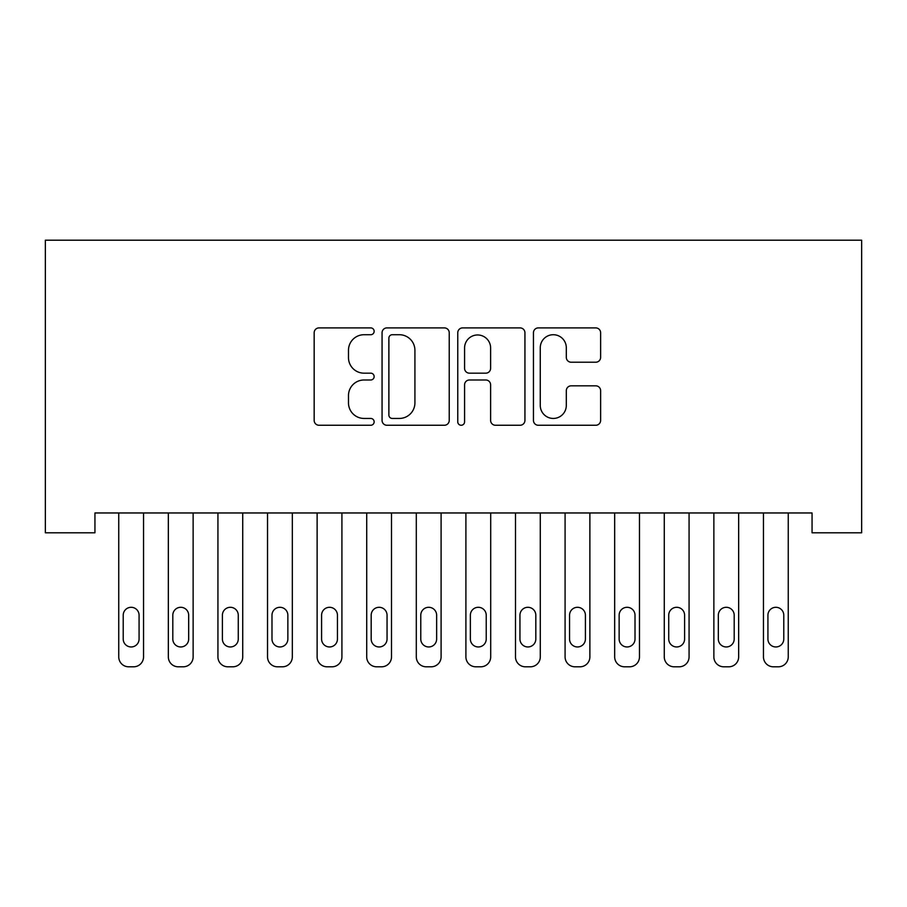 <?xml version="1.0" encoding="UTF-8"?>
<svg xmlns="http://www.w3.org/2000/svg" width="907" height="907" viewBox="0 0 907 907"><rect width="100%" height="100%" fill="white"/><g stroke="black" fill="none" stroke-linecap="round" stroke-linejoin="round"><path stroke-width="1.36" d="M374.149 331.304A3.413 3.413 0 0 0 370.748 327.903L319.026 327.903A4.864 4.864 0 0 0 314.162 332.767L314.162 420.395A4.864 4.864 0 0 0 319.026 425.258L370.748 425.258A3.413 3.413 0 0 0 374.149 421.857A3.413 3.413 0 0 0 370.748 418.444L364.047 418.444A15.578 15.578 0 0 1 348.481 402.867L348.481 395.565A15.578 15.578 0 0 1 364.047 379.988L370.748 379.988A3.413 3.413 0 0 0 374.149 376.586A3.413 3.413 0 0 0 370.748 373.174L364.047 373.174A15.578 15.578 0 0 1 348.481 357.596L348.481 350.295A15.578 15.578 0 0 1 364.047 334.717L370.748 334.717A3.413 3.413 0 0 0 374.149 331.304M595.763 362.222A4.864 4.864 0 0 0 600.627 357.358L600.627 332.767A4.864 4.864 0 0 0 595.763 327.903L538.327 327.903A4.864 4.864 0 0 0 533.452 332.767L533.452 420.395A4.864 4.864 0 0 0 538.327 425.258L595.763 425.258A4.864 4.864 0 0 0 600.627 420.395L600.627 390.702A4.864 4.864 0 0 0 595.763 385.826L571.183 385.826A4.864 4.864 0 0 0 566.308 390.702L566.308 405.429A13.027 13.027 0 0 1 553.293 418.444A13.027 13.027 0 0 1 540.266 405.429L540.266 347.744A13.027 13.027 0 0 1 553.293 334.717A13.027 13.027 0 0 1 566.308 347.744L566.308 357.358A4.864 4.864 0 0 0 571.183 362.222L595.763 362.222M812.06 512.965L94.94 512.965L94.94 532.794L45.35 532.794L45.35 240.196L861.65 240.196L861.65 532.794L812.06 532.794L812.06 512.965M449.237 332.767A4.864 4.864 0 0 0 444.373 327.903L386.926 327.903A4.864 4.864 0 0 0 382.062 332.767L382.062 420.395A4.864 4.864 0 0 0 386.926 425.258L444.373 425.258A4.864 4.864 0 0 0 449.237 420.395L449.237 332.767M462.627 327.903L520.074 327.903A4.864 4.864 0 0 1 524.938 332.767L524.938 420.395A4.864 4.864 0 0 1 520.074 425.258L495.483 425.258A4.864 4.864 0 0 1 490.619 420.395L490.619 384.851A4.864 4.864 0 0 0 485.755 379.988L469.441 379.988A4.864 4.864 0 0 0 464.577 384.851L464.577 421.857A3.413 3.413 0 0 1 461.164 425.258A3.413 3.413 0 0 1 457.763 421.857L457.763 332.767A4.864 4.864 0 0 1 462.627 327.903M392.289 334.717A3.413 3.413 0 0 0 388.876 338.13L388.876 415.043A3.413 3.413 0 0 0 392.289 418.444L399.341 418.444A15.578 15.578 0 0 0 414.918 402.867L414.918 350.295A15.578 15.578 0 0 0 399.341 334.717L392.289 334.717M490.619 347.982A13.027 13.027 0 0 0 477.592 334.966A13.027 13.027 0 0 0 464.577 347.982L464.577 368.31A4.864 4.864 0 0 0 469.441 373.174L485.755 373.174A4.864 4.864 0 0 0 490.619 368.31L490.619 347.982M143.544 512.965L143.544 656.883A9.92 9.92 0 0 1 133.624 666.804L128.669 666.804A9.92 9.92 0 0 1 118.749 656.883L118.749 512.965M139.077 639.027L139.077 615.218A7.936 7.936 0 0 0 131.141 607.293A7.936 7.936 0 0 0 123.216 615.218L123.216 639.027A7.936 7.936 0 0 0 131.141 646.963A7.936 7.936 0 0 0 139.077 639.027M193.134 512.965L193.134 656.883A9.92 9.92 0 0 1 183.214 666.804L178.26 666.804A9.92 9.92 0 0 1 168.339 656.883L168.339 512.965M188.679 639.027L188.679 615.218A7.936 7.936 0 0 0 180.742 607.293A7.936 7.936 0 0 0 172.806 615.218L172.806 639.027A7.936 7.936 0 0 0 180.742 646.963A7.936 7.936 0 0 0 188.679 639.027M242.725 512.965L242.725 656.883A9.92 9.92 0 0 1 232.816 666.804L227.85 666.804A9.92 9.92 0 0 1 217.929 656.883L217.929 512.965M238.269 639.027L238.269 615.218A7.936 7.936 0 0 0 230.333 607.293A7.936 7.936 0 0 0 222.396 615.218L222.396 639.027A7.936 7.936 0 0 0 230.333 646.963A7.936 7.936 0 0 0 238.269 639.027M292.326 512.965L292.326 656.883A9.92 9.92 0 0 1 282.406 666.804L277.44 666.804A9.92 9.92 0 0 1 267.531 656.883L267.531 512.965M287.859 639.027L287.859 615.218A7.936 7.936 0 0 0 279.923 607.293A7.936 7.936 0 0 0 271.987 615.218L271.987 639.027A7.936 7.936 0 0 0 279.923 646.963A7.936 7.936 0 0 0 287.859 639.027M341.916 512.965L341.916 656.883A9.92 9.92 0 0 1 331.996 666.804L327.042 666.804A9.92 9.92 0 0 1 317.121 656.883L317.121 512.965M337.449 639.027L337.449 615.218A7.936 7.936 0 0 0 329.513 607.293A7.936 7.936 0 0 0 321.588 615.218L321.588 639.027A7.936 7.936 0 0 0 329.513 646.963A7.936 7.936 0 0 0 337.449 639.027M391.507 512.965L391.507 656.883A9.92 9.92 0 0 1 381.586 666.804L376.632 666.804A9.92 9.92 0 0 1 366.711 656.883L366.711 512.965M387.051 639.027L387.051 615.218A7.936 7.936 0 0 0 379.115 607.293A7.936 7.936 0 0 0 371.178 615.218L371.178 639.027A7.936 7.936 0 0 0 379.115 646.963A7.936 7.936 0 0 0 387.051 639.027M441.097 512.965L441.097 656.883A9.92 9.92 0 0 1 431.188 666.804L426.222 666.804A9.92 9.92 0 0 1 416.302 656.883L416.302 512.965M436.641 639.027L436.641 615.218A7.936 7.936 0 0 0 428.705 607.293A7.936 7.936 0 0 0 420.769 615.218L420.769 639.027A7.936 7.936 0 0 0 428.705 646.963A7.936 7.936 0 0 0 436.641 639.027M490.698 512.965L490.698 656.883A9.92 9.92 0 0 1 480.778 666.804L475.812 666.804A9.92 9.92 0 0 1 465.903 656.883L465.903 512.965M486.231 639.027L486.231 615.218A7.936 7.936 0 0 0 478.295 607.293A7.936 7.936 0 0 0 470.359 615.218L470.359 639.027A7.936 7.936 0 0 0 478.295 646.963A7.936 7.936 0 0 0 486.231 639.027M540.289 512.965L540.289 656.883A9.92 9.92 0 0 1 530.368 666.804L525.414 666.804A9.92 9.92 0 0 1 515.493 656.883L515.493 512.965M535.822 639.027L535.822 615.218A7.936 7.936 0 0 0 527.885 607.293A7.936 7.936 0 0 0 519.949 615.218L519.949 639.027A7.936 7.936 0 0 0 527.885 646.963A7.936 7.936 0 0 0 535.822 639.027M589.879 512.965L589.879 656.883A9.92 9.92 0 0 1 579.958 666.804L575.004 666.804A9.92 9.92 0 0 1 565.084 656.883L565.084 512.965M585.412 639.027L585.412 615.218A7.936 7.936 0 0 0 577.487 607.293A7.936 7.936 0 0 0 569.551 615.218L569.551 639.027A7.936 7.936 0 0 0 577.487 646.963A7.936 7.936 0 0 0 585.412 639.027M639.469 512.965L639.469 656.883A9.92 9.92 0 0 1 629.56 666.804L624.594 666.804A9.92 9.92 0 0 1 614.674 656.883L614.674 512.965M635.013 639.027L635.013 615.218A7.936 7.936 0 0 0 627.077 607.293A7.936 7.936 0 0 0 619.141 615.218L619.141 639.027A7.936 7.936 0 0 0 627.077 646.963A7.936 7.936 0 0 0 635.013 639.027M689.071 512.965L689.071 656.883A9.92 9.92 0 0 1 679.15 666.804L674.184 666.804A9.92 9.92 0 0 1 664.275 656.883L664.275 512.965M684.604 639.027L684.604 615.218A7.936 7.936 0 0 0 676.667 607.293A7.936 7.936 0 0 0 668.731 615.218L668.731 639.027A7.936 7.936 0 0 0 676.667 646.963A7.936 7.936 0 0 0 684.604 639.027M738.661 512.965L738.661 656.883A9.92 9.92 0 0 1 728.74 666.804L723.786 666.804A9.92 9.92 0 0 1 713.866 656.883L713.866 512.965M734.194 639.027L734.194 615.218A7.936 7.936 0 0 0 726.258 607.293A7.936 7.936 0 0 0 718.321 615.218L718.321 639.027A7.936 7.936 0 0 0 726.258 646.963A7.936 7.936 0 0 0 734.194 639.027M788.251 512.965L788.251 656.883A9.92 9.92 0 0 1 778.331 666.804L773.376 666.804A9.92 9.92 0 0 1 763.456 656.883L763.456 512.965M783.784 639.027L783.784 615.218A7.936 7.936 0 0 0 775.859 607.293A7.936 7.936 0 0 0 767.923 615.218L767.923 639.027A7.936 7.936 0 0 0 775.859 646.963A7.936 7.936 0 0 0 783.784 639.027"/></g></svg>
